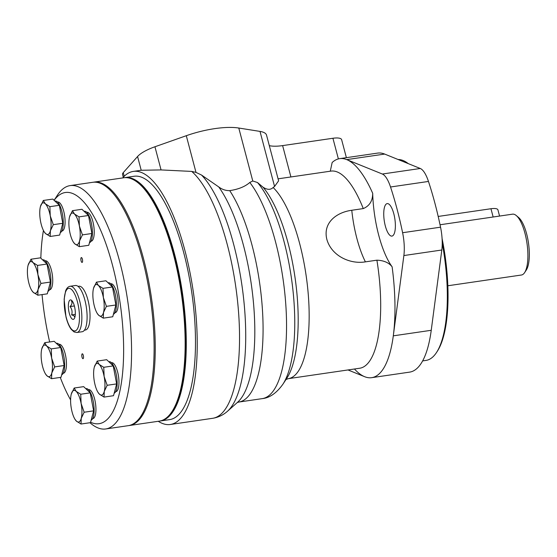 <?xml version="1.0" encoding="UTF-8"?>
<svg xmlns="http://www.w3.org/2000/svg" width="557" height="557" viewBox="0 0 557 557"><rect width="100%" height="100%" fill="white"/><g stroke="black" fill="none" stroke-linecap="round" stroke-linejoin="round"><path stroke-width="0.84" d="M158.251 421.287A127.894 41.9 -98.3 0 0 170.351 424.49A127.894 41.9 -98.3 0 0 193.314 291.882A127.894 41.9 -98.3 0 0 133.367 171.396A127.894 41.9 -98.3 0 0 122.686 177.927M170.351 424.49L212.649 418.307A127.894 41.9 -98.3 0 0 238.285 308.822A127.894 41.9 -98.3 0 0 191.712 171.417L161.064 169.927L141.206 170.261L133.367 171.396M347.986 369.952L364.647 376.699A110.676 36.254 -98.3 0 0 371.693 377.667A110.676 36.254 -98.3 0 0 393.298 335.836L403.874 255.552A27.397 8.975 -98.3 0 0 402.607 232.722A159.866 52.372 -98.3 0 0 390.527 186.992A27.397 8.975 -98.3 0 0 382.339 174.028L346.733 159.615A110.676 36.254 -98.3 0 0 339.693 158.648A110.676 36.254 -98.3 0 0 332.16 162.505L330.273 171.208M371.693 377.667L409.632 372.125A110.676 36.254 -98.3 0 0 431.236 330.294L441.812 250.009A27.397 8.975 -98.3 0 0 440.545 227.179A159.866 52.372 -98.3 0 0 428.465 181.443A27.397 8.975 -98.3 0 0 420.277 168.486L384.671 154.073A110.676 36.254 -98.3 0 0 377.632 153.098L339.693 158.648M290.907 176.959L282.622 145.607L332.919 138.261A12.296 3.808 -14.8 0 1 341.622 139.661L346.384 157.666M351.773 210.268L363.268 208.59C369.57 205.916 372.717 200.826 372.696 193.307A63.456 20.79 -98.3 0 0 392.114 266.803C388.89 262.66 383.822 260.453 376.901 260.182L365.399 261.86C350.262 264.436 331.547 256.06 326.841 239.364C322.733 222.716 336.498 212.328 351.773 210.268A63.456 20.79 -98.3 0 0 365.399 261.86M212.649 418.307C218.142 417.402 222.939 415.188 227.026 411.658A125.924 41.253 -98.3 0 0 227.458 411.289L237.658 402.196A118.223 38.732 -98.3 0 0 253.553 303.69A118.223 38.732 -98.3 0 0 218.706 186.908L201.543 175.051L195.987 172.392L186.296 135.706A49.19 15.241 -14.8 0 1 238.786 128.033L260.015 131.41A29.514 9.142 -14.8 0 1 266.531 135.121L278.611 180.844L274.566 186.47L273.132 187.514C270.514 190.034 267.123 189.909 262.967 187.138L257.48 182.522L252.774 180.99L238.786 128.033M262.967 187.138A105.364 34.52 -98.3 0 1 295.83 283.471A105.364 34.52 -98.3 0 1 286.932 378.085A105.364 34.52 -98.3 0 0 286.932 378.085L282.872 384.267A111.268 36.449 -98.3 0 0 282.886 384.246C276.544 393.096 269.665 397.893 262.256 398.631A115.591 37.869 -98.3 0 0 262.256 398.631A115.591 37.869 -98.3 0 0 286.047 308.557A115.591 37.869 -98.3 0 0 249.801 182.466C245.108 186.602 238.41 189.324 229.707 190.626C225.759 190.717 222.097 189.477 218.706 186.908M249.801 182.466L252.774 180.99M282.622 145.607A24.592 7.617 -14.8 0 1 269.31 145.642M123.285 177.251L122.554 174.48A12.296 3.808 -14.8 0 1 123.257 172.628L137.572 156.51A29.514 9.142 -14.8 0 1 154.943 146.763L186.296 135.706M227.458 411.289A125.924 41.253 -98.3 0 0 243.597 298.392A125.924 41.253 -98.3 0 0 201.543 175.051M191.712 171.417L195.987 172.392M385.312 225.912A16.418 5.375 -98.3 0 0 391.933 236.098A16.418 5.375 -98.3 0 0 394.878 219.075A16.418 5.375 -98.3 0 0 387.185 203.604A16.418 5.375 -98.3 0 0 385.312 225.912M438.192 216.443L490.961 208.736A9.838 3.05 -14.8 0 1 497.93 209.857L499.566 216.067M447.849 285.762L521.436 275.012A30.746 10.075 -98.3 0 0 524.617 272.617L526.302 270.041A28.282 9.267 -98.3 0 0 528.461 242.915A28.282 9.267 -98.3 0 0 518.63 217.536L516.276 215.552A30.746 10.075 -98.3 0 0 512.544 214.167L440.037 224.763M524.617 272.617A30.746 10.075 -98.3 0 0 526.957 243.131A30.746 10.075 -98.3 0 0 516.276 215.552M422.638 360.908L426.008 360.414A101.451 33.239 -98.3 0 0 436.5 352.518L437.342 351.23A100.225 32.835 -98.3 0 0 442.077 238.535M436.5 352.518A101.451 33.239 -98.3 0 0 442.23 243.242M408.281 163.633A101.451 33.239 -98.3 0 0 398.137 159.525M159.866 421.036A122.972 40.285 -98.3 0 0 160.437 420.967L169.634 419.623A122.972 40.285 -98.3 0 0 183.685 252.544A122.972 40.285 -98.3 0 0 134.077 176.263L124.879 177.606A122.972 40.285 -98.3 0 0 124.308 177.704M160.437 420.967A122.972 40.285 -98.3 0 0 174.487 253.888A122.972 40.285 -98.3 0 0 124.879 177.606M128.82 425.576A122.972 40.285 -98.3 0 0 129.398 425.506A122.972 40.285 -98.3 0 0 143.448 258.42A122.972 40.285 -98.3 0 0 93.841 182.139A122.972 40.285 -98.3 0 0 93.263 182.236M129.398 425.506L159.288 421.134A122.972 40.285 -98.3 0 0 172.009 411.567A122.972 40.285 -98.3 0 0 181.373 293.63A122.972 40.285 -98.3 0 0 138.651 183.302A122.972 40.285 -98.3 0 0 123.731 177.774L93.841 182.139M172.009 411.567L172.851 410.279A121.746 39.881 -98.3 0 0 182.125 293.518A121.746 39.881 -98.3 0 0 139.835 184.297L138.651 183.302M44.713 342.694L41.81 348.786A15.986 5.236 -98.3 0 1 41.831 348.696L41.831 348.696A15.986 5.236 -98.3 0 1 46.649 345.994L44.713 342.694L54.182 341.309L60.734 347.519L64.152 365.517L61.019 377.312L51.55 378.69L51.78 372.995A15.986 5.236 -98.3 0 0 51.634 358.095A15.986 5.236 -98.3 0 0 46.649 345.994L51.258 348.898L60.734 347.519M88.424 389.656L88.64 389.628A14.635 4.797 81.7 0 1 90.624 390.471A14.635 4.797 81.7 0 1 95.818 406.262A14.635 4.797 81.7 0 1 92.866 418.586L92.657 418.613M61.681 374.819A15.986 5.236 -98.3 0 0 64.466 360.866A15.986 5.236 -98.3 0 0 58.833 344.212A15.986 5.236 -98.3 0 0 56.668 343.286L56.327 343.342M74.185 388.027L76.121 391.327A15.986 5.236 -98.3 0 0 71.303 394.029L74.185 388.027L83.654 386.642L90.206 392.852L93.625 410.85L90.492 422.645L81.023 424.03L81.252 418.328L84.149 412.236L81.106 403.428L80.73 394.238L90.206 392.852M74.722 317.678L74.652 317.762C75.084 316.599 74.074 315.645 71.63 314.9C72.542 311.92 72.013 309.149 70.05 306.587C71.971 304.568 72.452 302.75 71.498 301.149L72.605 301.553M75.299 314.364L71.63 314.9M74.373 305.96L70.05 306.587M71.749 300.467A9.838 3.224 -98.3 0 0 71.609 300.341A9.838 3.224 -98.3 0 0 68.65 310.103A9.838 3.224 -98.3 0 0 74.283 318.604A9.838 3.224 -98.3 0 0 75.056 309.365A9.838 3.224 -98.3 0 0 71.749 300.467M59.355 205.289L52.804 199.079L43.335 200.464L40.431 206.556A15.986 5.236 -98.3 0 0 40.577 221.449A15.986 5.236 -98.3 0 0 44.156 231.761A15.986 5.236 -98.3 0 0 45.563 233.557A15.986 5.236 -98.3 0 0 50.402 230.765A15.986 5.236 -98.3 0 0 50.255 215.865A15.986 5.236 -98.3 0 0 45.277 203.765L49.886 206.668L59.355 205.289L62.774 223.287L59.641 235.082L50.172 236.46L50.402 230.765L53.305 224.673L62.774 223.287M40.459 206.466L40.431 206.556A15.986 5.236 -98.3 0 1 40.459 206.466L40.459 206.466A15.986 5.236 -98.3 0 1 45.277 203.765L43.335 200.464M41.831 348.696L41.81 348.786A15.986 5.236 -98.3 0 0 41.956 363.679A15.986 5.236 -98.3 0 0 45.528 373.991A15.986 5.236 -98.3 0 0 46.941 375.787L51.55 378.69M71.303 394.029L71.31 394.029A15.986 5.236 -98.3 0 0 71.282 394.119A15.986 5.236 -98.3 0 0 71.428 409.012A15.986 5.236 -98.3 0 0 75 419.324A15.986 5.236 -98.3 0 0 76.413 421.12L81.023 424.03M84.149 412.236L93.625 410.85M75 419.324L76.413 421.12A15.986 5.236 -98.3 0 0 81.252 418.328A15.986 5.236 -98.3 0 0 81.106 403.428A15.986 5.236 -98.3 0 0 76.121 391.327L80.73 394.238M88.486 215.489L81.942 209.286L72.466 210.671L69.569 216.764A15.986 5.236 -98.3 0 0 69.709 231.656A15.986 5.236 -98.3 0 0 73.287 241.968A15.986 5.236 -98.3 0 0 74.694 243.764L79.303 246.667L88.779 245.289L91.905 233.494L82.436 234.88L79.393 226.072L79.017 216.875L88.486 215.489L91.905 233.494M69.59 216.673L69.569 216.764A15.986 5.236 -98.3 0 1 69.59 216.673L69.59 216.673A15.986 5.236 -98.3 0 1 74.408 213.972L79.017 216.875M106.408 306.357L103.365 297.556A15.986 5.236 -98.3 0 0 98.38 285.449L96.445 282.155L105.914 280.77L112.465 286.973L115.884 304.978L112.751 316.766L103.282 318.151L103.511 312.449L106.408 306.357L115.884 304.978M96.445 282.155L93.569 288.157A15.986 5.236 -98.3 0 1 98.38 285.449L102.989 288.359L112.465 286.973M93.569 288.157A15.986 5.236 -98.3 0 0 93.541 288.241A15.986 5.236 -98.3 0 0 93.687 303.14A15.986 5.236 -98.3 0 0 97.259 313.452A15.986 5.236 -98.3 0 0 98.673 315.241L103.282 318.151M72.466 210.671L74.408 213.972A15.986 5.236 -98.3 0 1 79.393 226.072A15.986 5.236 -98.3 0 1 79.533 240.965L82.436 234.88M73.287 241.968L74.694 243.764A15.986 5.236 -98.3 0 0 79.533 240.965L79.303 246.667M45.528 373.991L46.941 375.787A15.986 5.236 -98.3 0 0 51.78 372.995L54.677 366.903L51.634 358.095L51.258 348.898M58.951 344.323L59.16 344.289A14.635 4.797 81.7 0 1 61.145 345.138A14.635 4.797 81.7 0 1 66.346 360.929A14.635 4.797 81.7 0 1 63.394 373.253L63.185 373.281M90.603 422.234A116.824 38.273 -98.3 0 0 119.08 296.296A116.824 38.273 -98.3 0 0 54.113 200.318M43.432 230.473A116.824 38.273 -98.3 0 0 40.835 258.197M42.06 294.597A116.824 38.273 -98.3 0 0 49.65 341.97M60.26 377.416A116.824 38.273 -98.3 0 0 70.6 399.898M45.221 260.85L45.437 260.815A14.635 4.797 81.7 0 1 47.422 261.665A14.635 4.797 81.7 0 1 52.616 277.456A14.635 4.797 81.7 0 1 49.664 289.779L49.455 289.807M86.711 212.301L86.92 212.266A14.635 4.797 81.7 0 1 88.904 213.115A14.635 4.797 81.7 0 1 94.105 228.906A14.635 4.797 81.7 0 1 91.153 241.23L90.937 241.258M81.698 257.703A2.458 0.808 -98.3 0 0 81.364 257.564A2.458 0.808 -98.3 0 0 80.925 260.112A2.458 0.808 -98.3 0 0 82.074 262.431A2.458 0.808 -98.3 0 0 82.575 260.356A2.458 0.808 -98.3 0 0 81.698 257.703M110.683 283.785L110.899 283.75A14.635 4.797 81.7 0 1 112.883 284.592A14.635 4.797 81.7 0 1 118.077 300.383A14.635 4.797 81.7 0 1 115.125 312.714L114.916 312.742M111.449 362.711L111.658 362.684A14.635 4.797 81.7 0 1 113.642 363.526A14.635 4.797 81.7 0 1 118.843 379.317A14.635 4.797 81.7 0 1 115.891 391.641L115.675 391.675M82.631 353.96A2.458 0.808 -98.3 0 0 82.297 353.813A2.458 0.808 -98.3 0 0 81.858 356.369A2.458 0.808 -98.3 0 0 83.007 358.68A2.458 0.808 -98.3 0 0 83.501 356.612A2.458 0.808 -98.3 0 0 82.631 353.96M57.573 202.094L57.789 202.059A14.635 4.797 81.7 0 1 59.773 202.908A14.635 4.797 81.7 0 1 64.967 218.699A14.635 4.797 81.7 0 1 62.022 231.023L61.806 231.051M84.434 330.162L85.388 330.023A22.134 7.248 -98.3 0 0 89.851 311.384A22.134 7.248 -98.3 0 0 81.99 287.496A22.134 7.248 -98.3 0 0 78.99 286.221L78.029 286.361M60.302 232.589A15.986 5.236 -98.3 0 0 63.087 218.636A15.986 5.236 -98.3 0 0 57.462 201.982A15.986 5.236 -98.3 0 0 55.296 201.056L54.948 201.112M44.156 231.761L45.563 233.557L50.172 236.46M53.305 224.673L50.255 215.865L49.886 206.668M47.004 264.046L40.452 257.835L30.983 259.221L28.08 265.313A15.986 5.236 -98.3 0 0 28.226 280.206A15.986 5.236 -98.3 0 0 31.798 290.517A15.986 5.236 -98.3 0 0 33.211 292.314L37.82 295.217L38.05 289.515L40.946 283.429L37.904 274.622L37.528 265.424L47.004 264.046L50.422 282.044L47.289 293.838L37.82 295.217M40.946 283.429L50.422 282.044M31.798 290.517L33.211 292.314A15.986 5.236 -98.3 0 0 38.05 289.515A15.986 5.236 -98.3 0 0 37.904 274.622A15.986 5.236 -98.3 0 0 32.919 262.521A15.986 5.236 -98.3 0 0 28.108 265.223L28.08 265.313A15.986 5.236 -98.3 0 1 28.108 265.223L28.108 265.223M30.983 259.221L32.919 262.521L37.528 265.424M89.44 242.796A15.986 5.236 -98.3 0 0 92.218 228.836A15.986 5.236 -98.3 0 0 86.593 212.189A15.986 5.236 -98.3 0 0 84.427 211.263L84.079 211.319M113.412 314.28A15.986 5.236 -98.3 0 0 116.197 300.32A15.986 5.236 -98.3 0 0 110.571 283.673A15.986 5.236 -98.3 0 0 108.399 282.747L108.058 282.796M97.259 313.452L98.673 315.241A15.986 5.236 -98.3 0 0 103.511 312.449A15.986 5.236 -98.3 0 0 103.365 297.556L102.989 288.359M107.174 385.291L104.131 376.483A15.986 5.236 -98.3 0 0 99.146 364.382L97.203 361.082L106.679 359.697L113.224 365.907L116.65 383.905L113.517 395.7L104.041 397.085L104.277 391.383L107.174 385.291L116.65 383.905M97.203 361.082L94.328 367.084A15.986 5.236 -98.3 0 1 99.146 364.382L103.755 367.293L113.224 365.907M94.328 367.084A15.986 5.236 -98.3 0 0 94.307 367.174A15.986 5.236 -98.3 0 0 94.446 382.074A15.986 5.236 -98.3 0 0 98.025 392.386A15.986 5.236 -98.3 0 0 99.431 394.175L104.041 397.085M98.025 392.386L99.431 394.175A15.986 5.236 -98.3 0 0 104.277 391.383A15.986 5.236 -98.3 0 0 104.131 376.483L103.755 367.293M54.677 366.903L64.152 365.517M114.178 393.214A15.986 5.236 -98.3 0 0 116.956 379.254A15.986 5.236 -98.3 0 0 111.33 362.6A15.986 5.236 -98.3 0 0 109.165 361.681L108.817 361.73M91.153 420.159A15.986 5.236 -98.3 0 0 93.938 406.199A15.986 5.236 -98.3 0 0 88.312 389.545A15.986 5.236 -98.3 0 0 86.14 388.626L85.799 388.675M47.951 291.346A15.986 5.236 -98.3 0 0 50.736 277.386A15.986 5.236 -98.3 0 0 45.11 260.739A15.986 5.236 -98.3 0 0 42.938 259.813L42.597 259.868M89.949 422.721L90.791 423.431A122.972 40.285 -98.3 0 0 105.719 428.967L128.249 425.673A122.972 40.285 -98.3 0 0 153.043 322.106A122.972 40.285 -98.3 0 0 109.36 189.401A122.972 40.285 -98.3 0 0 92.692 182.306L70.154 185.599A122.972 40.285 -98.3 0 0 57.434 195.173L54.085 200.29M105.719 428.967A122.972 40.285 -98.3 0 0 130.505 325.399A122.972 40.285 -98.3 0 0 86.829 192.694A122.972 40.285 -98.3 0 0 70.154 185.599M76.943 332.501L82.185 331.735A23.366 7.652 -98.3 0 0 86.899 312.059A23.366 7.652 -98.3 0 0 78.6 286.848A23.366 7.652 -98.3 0 0 75.432 285.497L70.189 286.263C68.212 286.57 66.687 288.122 65.615 290.914L64.139 299.248L65.977 316.87C67.313 322.266 69.068 326.43 71.233 329.354L74.088 331.951L76.943 332.501A23.366 7.652 -98.3 0 0 81.656 312.825A23.366 7.652 -98.3 0 0 73.357 287.614A23.366 7.652 -98.3 0 0 70.189 286.263M372.696 193.307A110.676 36.254 -98.3 0 0 346.733 159.615L384.671 154.073M338.377 158.912L332.919 138.261M237.185 402.6L238.765 402.063A115.591 37.869 -98.3 0 0 238.772 402.063A115.591 37.869 -98.3 0 0 262.807 316.655A115.591 37.869 -98.3 0 0 229.707 190.626M392.114 266.803A110.676 36.254 -98.3 0 1 393.298 335.836L431.236 330.294M282.886 384.246A111.268 36.449 -98.3 0 0 292.251 284.209A111.268 36.449 -98.3 0 0 257.48 182.522M273.132 187.514A99.606 32.633 -98.3 0 1 308.32 295.099A99.606 32.633 -98.3 0 1 288.213 378.683A99.606 32.633 -98.3 0 0 288.213 378.683L359.745 368.233A99.606 32.633 -98.3 0 0 376.901 260.182M363.268 208.59A99.606 32.633 -98.3 0 0 330.942 171.11L278.082 178.832M274.566 186.47L260.015 131.41M354.454 369.006A110.676 36.254 -98.3 0 0 364.647 376.699M403.874 255.552L441.812 250.009M402.607 232.722L440.545 227.179M390.527 186.992L428.465 181.443M382.339 174.028L420.277 168.486M124.218 176.284L123.257 172.628M161.064 169.927L154.943 146.763M141.206 170.261L137.572 156.51M493.147 217L490.961 208.736M71.644 289.584A21.521 7.053 -98.3 0 0 65.322 313.396A21.521 7.053 -98.3 0 0 78.551 325.929A21.521 7.053 -98.3 0 0 71.644 289.584M238.772 402.063L262.243 398.631M288.206 378.683L285.72 379.623"/></g></svg>
